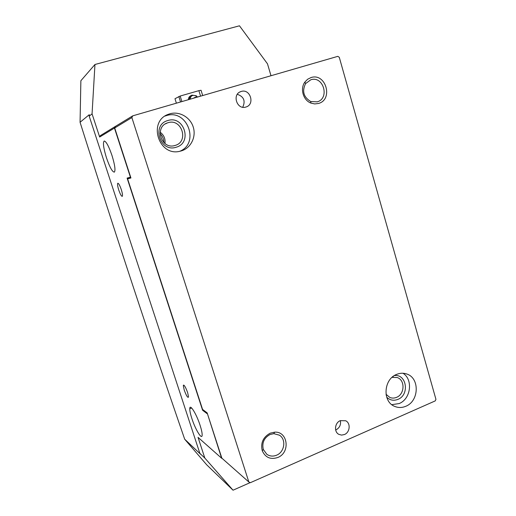 <?xml version="1.0" encoding="UTF-8"?>
<svg xmlns="http://www.w3.org/2000/svg" width="516" height="516" viewBox="0 0 516 516"><rect width="100%" height="100%" fill="white"/><g stroke="black" fill="none" stroke-linecap="round" stroke-linejoin="round"><path stroke-width="0.77" d="M200.085 425.313C196.409 413.742 189.701 403.144 189.765 408.756C189.74 410.852 190.436 414.096 191.862 418.495C195.487 429.931 202.375 440.941 202.156 434.698C202.117 432.602 201.427 429.467 200.085 425.313M111.972 155.432C108.773 146.202 106.18 141.39 104.193 141.01C102.742 142.571 103.503 148.182 106.477 157.851C109.792 167.377 112.424 172.131 114.384 172.112C115.629 170.299 114.823 164.739 111.972 155.432M187.624 392.56C185.438 386.697 183.993 384.388 183.303 385.639L184.231 390.077C186.431 395.972 187.869 398.255 188.553 396.933L187.624 392.56M121.279 189.553C119.783 185.276 118.609 183.18 117.764 183.264C117.28 184.083 117.616 186.347 118.77 190.075C120.293 194.403 121.473 196.48 122.311 196.325C122.756 195.467 122.415 193.21 121.279 189.553M183.322 385.626L183.567 385.052M207.406 413.651L221.622 458.227L198.034 437.355L204.813 458.047L233.039 490.2L250.221 482.595M233.039 490.2L206.716 464.826L184.689 439.206C150.221 339.438 115.352 233.787 80.064 122.26L80.87 80.728L94.957 64.494L92.061 113.855L89.197 116.184L199.86 453.37L200.737 454.37L184.689 439.206M130.658 177.136L127.11 178.097L202.601 410.265L203.31 409.981M221.622 458.227L222.254 458.498M207.187 413.742L202.601 410.265M114.468 128.045L99.659 137.037L100.375 135.618L115.261 126.484L114.468 128.045L130.425 177.214M99.659 137.037L92.061 113.855M204.813 458.047L199.86 453.37M89.197 116.184L89.281 114.675L80.064 122.26M94.957 64.494L239.469 25.8L267.488 63.829L271.003 75.736M115.261 126.484L132.747 115.842L131.87 117.571L248.847 482.008L250.402 482.673L435.24 400.893L435.936 399.326L339.276 57.289L337.799 56.354L132.747 115.842M160.083 133.547C162.54 136.089 163.824 139.12 163.927 142.629M197.06 97.189L196.119 96.144C192.79 94.538 190.772 95.563 190.062 99.214M189.372 99.414C189.353 97.414 190.185 95.989 191.881 95.138L196.286 95.776L197.428 97.079M195.1 97.35L193.403 98.246M196.319 97.401L195.261 97.266L194.687 97.872M190.862 95.699C189.256 96.492 188.417 97.827 188.353 99.711M176.375 103.187L174.982 98.717L180.168 96.041L198.879 90.655L200.569 96.137L197.409 97.053M198.879 90.655L201.053 90.268L202.685 95.557M180.548 101.975L178.839 96.505M180.168 96.041L181.896 101.581M394.379 375.577C406.679 373.745 409.807 394.875 397.952 399.371C393.689 401.022 389.928 400.287 386.69 397.165M386.02 394.263L389.864 397.455C392.057 398.333 394.295 398.294 396.572 397.339C404.789 394.237 405.26 380.021 397.217 377.531L392.05 377.344M167.848 120.538C184.064 115.1 192.707 142.874 176.246 147.202C160.089 152.917 151.117 124.788 167.848 120.538M175.143 145.435C189.185 141.752 181.8 118.074 167.99 122.724L167.506 122.879C154.116 126.904 161.218 149.537 174.563 145.596L175.143 145.435M270.203 433.176L274.583 432.176C287.883 431.028 290.611 452.577 277.84 457.466C270.59 459.853 265.392 457.615 262.251 450.745C260.464 442.947 263.121 437.091 270.203 433.176M276.589 455.196C284.639 452.068 286.432 439.348 279.408 435.188L273.815 433.653L270.087 434.504C264.057 437.839 261.799 442.825 263.315 449.462L266.772 454.254C269.765 456.312 273.035 456.628 276.589 455.196M311.032 77.561C325.854 72.562 333.542 99.549 318.507 103.464L314.721 103.935L310.929 103.09C303.208 100.265 299.867 88.713 304.892 82.044L307.62 79.251L311.032 77.561M317.179 101.846C330.008 98.511 323.435 75.497 310.813 79.774L305.582 83.598C301.873 91.203 303.589 97.176 310.722 101.517L317.179 101.846M164.946 143.5C165.546 138.83 163.953 135.069 160.166 132.212M181.471 150.853C190.907 148.008 196.377 136.921 193.255 127.097C190.269 117.235 179.342 110.953 169.835 113.81L168.532 114.249C147.466 121.196 158.734 156.954 179.994 151.24L181.471 150.853M179.826 151.272C200.066 143.19 187.153 108.599 166.307 115.629L165.004 116.068M405.821 406.26C419.205 401.132 419.856 377.886 406.692 373.984C403.389 372.862 400.035 372.997 396.636 374.39C383.549 379.195 382.233 401.809 394.746 406.415C398.365 407.904 402.061 407.853 405.821 406.26M391.805 404.667L399.158 403.557C410.871 399.023 413.329 379.512 402.977 373.249M245.893 107.031L245.958 107.012C255.226 104.555 250.325 88.397 241.204 91.461L240.772 91.603C231.787 94.447 237.025 110.134 245.893 107.031M242.746 107.238C245.635 100.904 243.829 96.595 237.321 94.305M344.449 434.53C350.022 432.376 350.867 423.126 345.701 420.766L340.276 420.656C334.761 422.752 333.794 431.86 338.812 434.343L341.566 435.104L344.449 434.53M335.671 430.015L335.935 429.905C339.593 427.887 341.076 424.791 340.379 420.611M131.87 117.571L114.707 127.981L130.929 177.975L127.607 178.846L128.11 178.052L130.729 177.349M248.847 482.008L221.841 458.137L207.155 412.884L202.569 409.42L127.607 178.846M130.69 177.246L128.11 178.052M114.707 127.981L115.5 126.42M191.649 407.988L189.765 408.756M184.096 385.323L183.303 385.639M190.243 96.034L191.262 95.473M392.85 377.164L393.25 376.351M273.815 433.653L274.583 432.176M406.253 373.836L406.692 373.984M239.695 92.106L240.772 91.603M165.023 116.061L168.532 114.249M165.346 123.911L167.506 122.879M310.722 101.517L310.929 103.09M305.582 83.598L304.892 82.044M263.315 449.462L262.251 450.745M386.355 394.734L386.207 395.327"/></g></svg>

